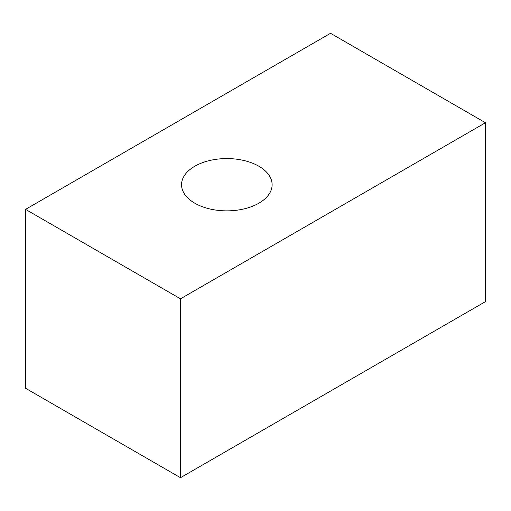 <?xml version="1.0" encoding="UTF-8"?>
<svg xmlns="http://www.w3.org/2000/svg" width="511" height="511" viewBox="0 0 511 511"><rect width="100%" height="100%" fill="white"/><g stroke="black" fill="none" stroke-linecap="round" stroke-linejoin="round"><path stroke-width="0.77" d="M258.853 166.228A45.287 26.144 0 0 0 209.504 160.563A45.287 26.144 0 0 0 181.546 184.714A45.287 26.144 0 0 0 194.812 203.206A45.287 26.144 0 0 0 244.162 208.871A45.287 26.144 0 0 0 272.12 184.714A45.287 26.144 0 0 0 258.853 166.228M485.45 122.736L330.521 33.292L25.55 209.369L25.55 388.264L180.479 477.708L485.45 301.631L485.45 122.736L180.479 298.814L25.55 209.369M180.479 298.814L180.479 477.708"/></g></svg>
